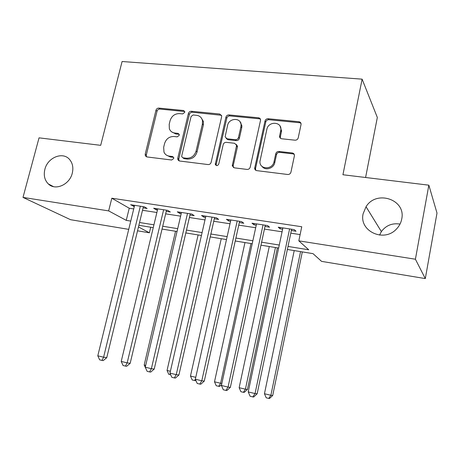<?xml version="1.0" encoding="UTF-8"?>
<svg xmlns="http://www.w3.org/2000/svg" width="460" height="460" viewBox="0 0 460 460"><rect width="100%" height="100%" fill="white"/><g stroke="black" fill="none" stroke-linecap="round" stroke-linejoin="round"><path stroke-width="0.69" d="M184.73 112.372L184.73 111.538L183.494 110.498L158.838 108.094C157.418 108.106 156.458 108.836 155.963 110.285L145.205 154.18L145.36 155.848L146.895 156.929L171.66 160.017L173.736 158.47L173.684 157.452L172.5 156.515L169.257 156.118C166.75 155.739 164.99 154.393 163.973 152.093L163.674 147.263L164.565 143.554C166.169 138.816 169.297 136.465 173.96 136.493L177.198 136.856L179.262 135.303L179.239 134.383L178.026 133.388L174.788 133.032C172.126 132.652 170.315 131.215 169.361 128.737L169.199 124.355L170.085 120.681C171.678 115.989 174.794 113.626 179.446 113.608L182.672 113.925L184.73 112.372M184.724 111.515L159.896 109.066C158.476 109.077 157.521 109.808 157.027 111.251L146.314 155.02L146.573 156.866M173.656 157.377L170.303 156.964L169.257 156.118M179.222 134.332L175.812 133.946L174.788 133.032M363.159 213.681C358.783 230.954 383.835 242.955 396.445 229.045C399.228 226.176 400.988 222.847 401.724 219.058C406.226 199.456 376.251 189.595 366.045 206.736L363.159 213.681M44.873 169.355C43.47 175.34 44.626 180.199 48.346 183.942C55.321 191.026 69.69 184.655 72.277 173.167C73.525 167.808 72.668 163.294 69.696 159.631C63.049 151.219 47.598 157.383 44.873 169.355M295.004 140.191C296.648 140.202 297.723 139.42 298.224 137.845L301.041 124.539C301.185 122.969 300.478 122.032 298.931 121.733L268.123 118.732C266.536 118.737 265.489 119.508 264.994 121.049L254.656 168.262C254.742 169.585 255.432 170.373 256.72 170.625L287.707 174.489C289.357 174.53 290.438 173.754 290.944 172.155L294.4 155.854C294.538 154.267 293.831 153.306 292.284 152.973L278.933 151.461C277.311 151.438 276.247 152.214 275.747 153.784L274.022 161.736C272.59 170.016 259.319 169.659 259.934 161.431L266.852 129.317C268.318 120.894 282.106 121.498 280.847 130.007L279.571 136.16C279.542 137.62 280.243 138.489 281.675 138.765L295.004 140.191M128.731 229.362L70.564 219.702L23 197.403L39.042 137.845L100.688 145.331L122.09 61.514L362.118 79.154L342.93 174.748L428.846 185.179L415.409 259.221L425.299 278.587L321.586 261.372L313.018 253.65L287.373 249.475M23 197.403L108.652 210.898L126.258 220.363L130.755 221.087M288.012 246.439L308.723 249.78L298.822 240.856L301.748 226.745L111.82 198.22L108.652 210.898M298.822 240.856L415.409 259.221M221.628 116.765L221.674 115.885L219.753 114.022L191.348 111.257C189.876 111.268 188.887 112.01 188.393 113.488L177.767 158.194L177.83 159.626L179.549 161.006L208.098 164.565C209.622 164.594 210.64 163.846 211.146 162.311L221.628 116.765M228.965 114.919L258.531 117.8C259.831 118.024 260.515 118.789 260.578 120.106L250.217 167.13C249.711 168.693 248.664 169.458 247.077 169.424L234.243 167.825L232.254 165.784L236.601 145.343L234.611 143.278L226.257 142.341C224.716 142.33 223.692 143.083 223.192 144.612L218.753 164.042C217.545 166.002 216.384 166.106 215.268 164.358L225.923 117.191C226.423 115.684 227.435 114.925 228.965 114.919L229.833 115.909L259.319 118.795L258.531 117.8M143.1 207.857L147.108 208.466L144.371 206.816L130.623 204.723L134.32 206.511M166.238 211.393L170.349 212.02L167.762 210.381L153.657 208.23L156.337 209.881L157.464 210.053M189.974 215.021L194.189 215.665L191.762 214.032L177.29 211.83L179.814 213.469L181.2 213.681M214.325 218.747L218.655 219.408L216.39 217.781L201.537 215.521L203.901 217.154L205.562 217.407M239.321 222.565L243.765 223.249L241.678 221.628L226.423 219.305L228.62 220.932L230.569 221.231M264.983 226.492L269.548 227.188L267.645 225.584L251.982 223.198L253.995 224.814L256.249 225.153M111.82 198.22L129.243 208.23L133.733 208.926M142.514 210.277L156.877 212.497M165.657 213.848L180.625 216.16M189.399 217.511L204.987 219.92M213.756 221.271L230 223.778M238.757 225.13L255.685 227.74M264.425 229.086L282.072 231.811M290.795 233.157L300.121 234.594M291.341 230.523L296.027 231.236L294.325 229.643L278.231 227.194L280.054 228.792L282.63 229.189M365.591 177.497L377.332 117.467L362.118 79.154M428.846 185.179L437 213.072L425.299 278.587M400.016 224.083C392.23 222.881 386.015 225.388 381.374 231.593L379.575 235.1M150.719 227.223L149.385 232.789L137.528 230.822M138.477 226.924L149.385 232.789M278.639 248.049L260.964 245.174M252.212 243.748L235.25 240.988M226.481 239.556L210.208 236.911M201.434 235.48L185.817 232.938M177.031 231.506L162.046 229.068M153.255 227.637L138.868 225.291M139.547 222.502L153.927 224.819M162.714 226.239L177.698 228.654M186.484 230.069L202.089 232.587M210.87 234.002L227.136 236.624M235.899 238.038L252.856 240.775M261.608 242.184L279.277 245.036M129.243 208.23L126.258 220.363M133.44 206.379L133.733 205.2M293.831 153.755L293.756 154.094M156.337 209.881L156.624 208.685M179.814 213.469L180.096 212.255M203.901 217.154L204.183 215.924M228.62 220.932L228.896 219.684M253.995 224.814L254.271 223.548M280.054 228.792L280.324 227.51M171.718 131.893L175.812 133.946M166.486 155.135L170.303 156.964M221.507 115.276L192.32 112.24C190.848 112.246 189.871 112.987 189.376 114.459L178.79 159.033L179.061 160.885M193.142 114.965L191.067 116.529L181.752 155.842L181.786 156.808L183.005 157.809L186.478 158.234C191.256 158.315 194.453 155.94 196.075 151.098L202.406 124.027L202.475 120.6C201.693 117.524 199.732 115.759 196.598 115.31L193.142 114.965M182.85 157.78L184.017 158.648L183.005 157.809M201.164 117.748L203.423 121.561L203.355 124.976L197.047 151.961C195.431 156.791 192.245 159.16 187.479 159.074L184.017 158.648M260.423 119.192L259.319 118.795M236.359 144.474L237.458 146.245L237.4 147.022L233.18 165.761L233.439 167.572M229.833 115.909C228.309 115.914 227.297 116.667 226.803 118.168L216.211 164.45L216.303 165.554M240.902 126.776L241.063 124.89C241 117.323 228.936 117.84 227.579 125.407L225.118 136.862L227.067 138.782L235.416 139.702C236.975 139.713 238.004 138.954 238.504 137.419L240.902 126.776L241.742 127.736L241.902 125.856L240.045 121.814M226.228 138.523L227.947 139.696L227.067 138.782M241.742 127.736L239.349 138.345C238.855 139.874 237.826 140.633 236.279 140.616L227.947 139.696M280.036 126.069L281.572 130.979L280.301 137.109L280.462 138.293M262.016 166.382C265.196 171.011 273.763 168.504 274.775 162.604L274.022 161.736M294.245 154.393L292.974 153.876L279.668 152.363C278.047 152.34 276.989 153.111 276.489 154.681L274.775 162.604M300.972 123.314L299.598 122.734L268.881 119.726C267.294 119.732 266.254 120.497 265.759 122.032L255.53 168.527L255.771 170.298M140.34 206.206L103.598 357.207L97.796 355.816L134.607 205.333M143.388 206.666L106.743 357.707L103.598 357.207L101.965 360.404L99.647 359.846L97.796 355.816M106.743 357.707L103.23 360.594L101.965 360.404M175.542 231.265L144.193 365.004L145.699 365.366M146.01 368.851L144.193 365.004M198.122 234.939L167.043 370.467L170.39 371.266M170.706 374.796L168.774 374.331L167.043 370.467M221.254 238.705L190.469 376.061L195.759 377.327M195.851 380.385L195.529 380.673L192.205 379.977L190.469 376.061M195.35 379.264L194.58 380.546M244.967 242.569L214.498 381.806L220.599 383.26L250.987 243.547M221.605 384.612L219.558 386.457L216.24 385.762L214.498 381.806M218.678 386.348L220.599 383.26L221.864 383.427M178.463 160.143L178.388 160.471M163.628 209.748L127.173 362.865L121.221 361.439L157.751 208.851M166.526 210.191L130.168 363.331L127.173 362.865L125.453 366.091L123.073 365.516L121.221 361.439M130.168 363.331L126.661 366.263L125.453 366.091M187.519 213.382L151.38 368.678L145.268 367.212L181.487 212.468M190.256 213.802L154.215 369.098L151.38 368.678L149.569 371.927L147.131 371.335L145.268 367.212M154.215 369.098L150.713 372.082L149.569 371.927M212.031 217.114L176.243 374.647L169.964 373.14L205.844 216.177M240.908 123.786L240.994 122.952M214.607 217.511L178.911 375.021L176.243 374.647L174.34 377.924L171.833 377.315L169.964 373.14M178.911 375.021L175.415 378.062L174.34 377.924M237.205 220.949L201.79 380.776L195.339 379.23L230.851 219.983M239.597 221.312L204.28 381.104L201.79 380.776L199.789 384.083L197.213 383.456L195.339 379.23M204.28 381.104L200.796 384.203L199.789 384.083M269.278 246.525L239.148 387.694L245.416 389.189L247.428 389.436L277.392 247.848M247.428 389.436L244.214 392.391L243.403 392.305L245.416 389.189L275.454 247.532M243.403 392.305L240.902 391.702L239.148 387.694M279.571 136.16L280.301 137.109L280.036 137.873M263.051 224.882L228.051 387.078L221.415 385.486L256.525 223.888M265.259 225.216L230.351 387.36L228.051 387.078L225.952 390.413L223.301 389.769L221.415 385.486M230.351 387.36L226.878 390.511L225.952 390.413M294.216 250.585L264.454 393.743L270.882 395.278L272.717 395.473L302.306 251.907M272.717 395.473L269.52 398.486L268.778 398.412L270.882 395.278L300.547 251.62M268.778 398.412L266.208 397.796L264.454 393.743M289.604 228.925L255.053 393.559L248.233 391.92L282.9 227.901M291.611 229.23L257.151 393.789L255.053 393.559L252.845 396.922L250.125 396.261L248.233 391.92M257.151 393.789L253.696 397.003L252.845 396.922M184.489 111.475L183.494 110.498M173.535 157.36L172.5 156.515M179.038 134.303L178.026 133.388M146.314 155.02L145.205 154.18M157.027 111.251L155.963 110.285M159.896 109.066L158.838 108.094M178.79 159.033L177.767 158.194M189.376 114.459L188.393 113.488M192.32 112.24L191.348 111.257M220.65 115.011L219.753 114.022M187.479 159.074L186.478 158.234M197.047 151.961L196.075 151.098M203.355 124.976L202.406 124.027M233.18 165.761L232.306 164.921M237.4 147.022L236.543 146.125M216.211 164.45L215.286 163.616M226.803 118.168L225.923 117.191M236.279 140.616L235.416 139.702M239.349 138.345L238.504 137.419M280.347 136.827L279.617 135.878M281.451 131.709L280.732 130.743M276.489 154.681L275.747 153.784M279.668 152.363L278.933 151.461M292.974 153.876L292.284 152.973M255.53 168.527L254.719 167.687M265.759 122.032L264.994 121.049M268.881 119.726L268.123 118.732M299.598 122.734L298.931 121.733M240.948 122.877L240.603 122.843M53.458 186.628L48.346 183.942M381.374 231.593L366.045 206.736M146.47 156.682L145.36 155.848M178.854 160.459L177.83 159.626M203.423 121.561L202.475 120.6M233.128 166.623L232.254 165.784M237.458 146.245L236.601 145.343M216.189 165.192L215.268 164.358M241.902 125.856L241.063 124.89M281.572 130.979L280.847 130.007M255.467 169.102L254.656 168.262"/></g></svg>
